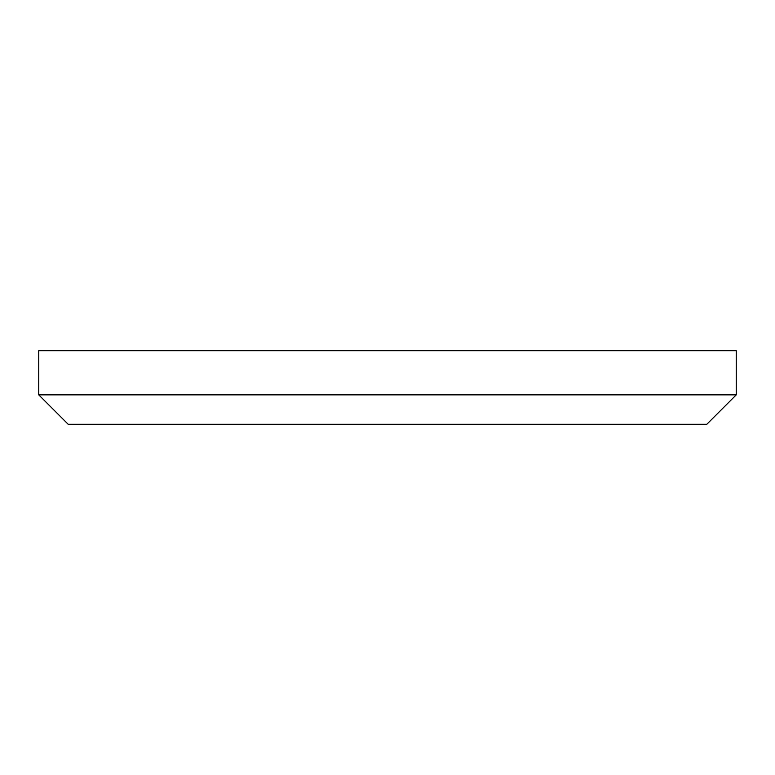 <?xml version="1.0" encoding="UTF-8"?>
<svg xmlns="http://www.w3.org/2000/svg" width="775" height="775" viewBox="0 0 775 775"><rect width="100%" height="100%" fill="white"/><g stroke="black" fill="none" stroke-linecap="round" stroke-linejoin="round"><path stroke-width="1.16" d="M706.819 424.283L68.181 424.283L38.75 394.853L736.25 394.853L706.819 424.283M38.75 394.853L38.75 350.717L736.25 350.717L736.25 394.853"/></g></svg>
